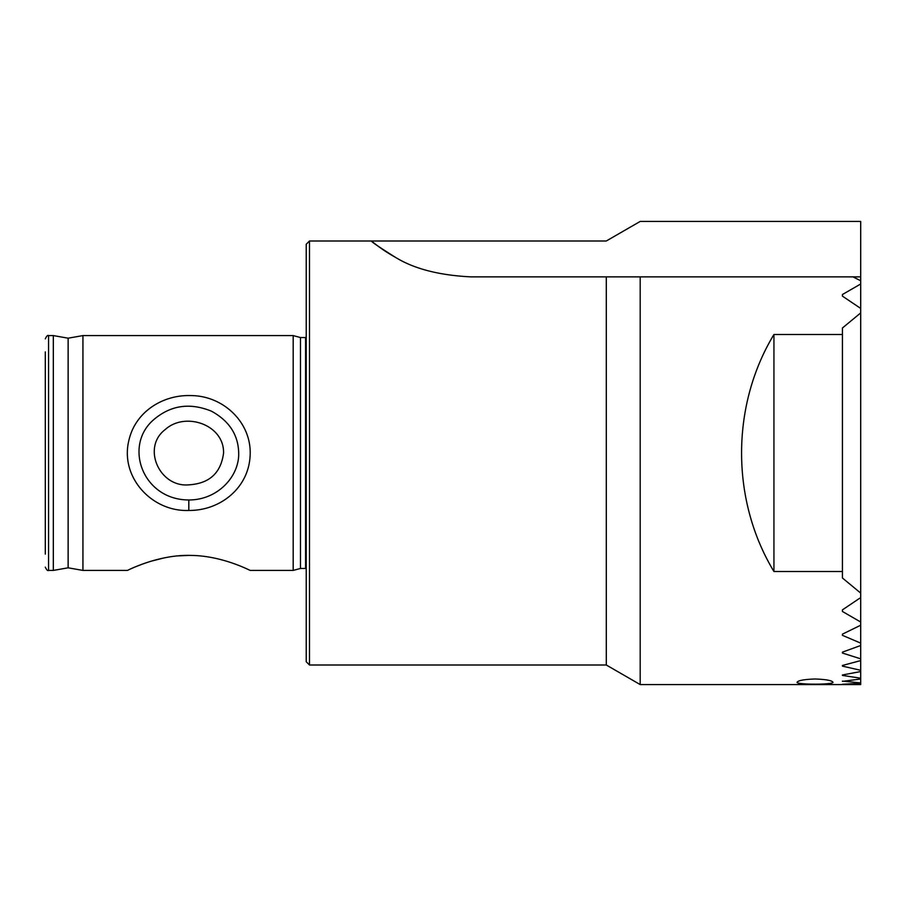 <?xml version="1.0" encoding="UTF-8"?>
<svg xmlns="http://www.w3.org/2000/svg" width="906" height="906" viewBox="0 0 906 906"><rect width="100%" height="100%" fill="white"/><g stroke="black" fill="none" stroke-linecap="round" stroke-linejoin="round"><path stroke-width="1.36" d="M306.228 244.258L306.228 661.742L309.49 665.004L309.49 240.996L306.228 244.258M852.976 276.874L471.188 276.874C439.353 275.356 414.099 268.844 395.435 257.327C379.138 247.078 371.143 241.642 371.46 240.996L606.295 240.996L640.191 221.426L860.7 221.426L860.7 280.781L852.976 276.874L860.7 276.874M860.7 684.562L842.433 684.245L860.7 683.294L860.7 684.574L640.191 684.574L640.191 276.874M842.433 577.994L842.433 328.006L860.7 312.91L860.7 593.09L842.433 577.994M842.433 609.863L860.7 597.575L860.7 622.014L842.433 611.482L842.433 609.863L842.433 611.482M860.7 308.425L842.433 296.137L842.433 294.518L860.7 283.986L860.7 312.91M842.433 296.137L842.433 294.518M842.433 635.332L842.433 634.143L860.7 625.219L860.7 643.124L842.433 635.332L842.433 634.143M842.433 653.045L842.433 652.15L860.7 645.502L860.7 658.832L842.433 653.045L842.433 652.15M842.433 666.125L842.433 665.48L860.7 660.587L860.7 670.304L842.433 666.125L842.433 665.48M842.433 674.97L860.7 671.561L860.7 678.209L842.433 675.412M842.433 681.369L860.7 679.013L860.7 682.898L842.433 681.108M842.433 571.505L773.939 571.505L773.939 334.495L842.433 334.495M860.7 280.781L860.7 283.986M860.7 678.209L860.7 679.013M860.7 670.304L860.7 671.561M860.7 658.832L860.7 660.587M860.7 643.124L860.7 645.502M860.7 622.014L860.7 625.219M860.7 593.09L860.7 597.575M773.939 571.505C730.791 500.18 730.791 405.82 773.939 334.495M815.038 678.99C825.978 679.387 831.957 680.485 832.976 682.263C834.154 684.789 795.921 684.789 797.099 682.263C798.118 680.485 804.098 679.387 815.038 678.99M45.3 554.11L45.3 453L45.3 554.11M45.3 351.89L45.3 453M48.562 335.582L53.329 335.582L53.329 570.418L48.562 570.418L48.562 335.582C47.712 334.948 46.625 336.035 45.3 338.844M53.329 335.582L68.131 338.187L68.131 567.813L53.329 570.418M68.131 338.187L82.933 335.582L293.182 335.582L293.182 570.418L250.181 570.418C250.305 570.655 222.491 555.706 191.019 555.423C158.244 554.302 127.146 570.633 127.44 570.418L82.933 570.418L68.131 567.813M135.674 566.748L142.616 564.019M150.623 561.324L164.246 557.87M177.836 555.899L188.81 555.401M82.933 335.582L82.933 570.418M188.81 510.452C219.445 510.758 247.576 488.991 250.011 457.451C252.955 423.623 224.054 395.763 191.019 395.582C162.887 394.597 135.764 411.675 129.071 439.614C119.332 476.873 151.834 512.003 188.81 510.452L188.81 499.965C142.48 499.942 123.171 445.401 153.895 419.535C170.77 405.197 189.977 402.423 211.528 411.222C229.229 420.95 238.278 434.88 238.686 453C239.422 476.284 217.746 500.089 188.81 499.965M293.182 335.582L300.486 337.542L300.486 568.458L293.182 570.418M300.486 337.542L305.571 337.542L305.571 568.458L300.486 568.458M309.49 665.004L606.295 665.004L640.191 684.574M606.295 276.874L606.295 665.004M223.567 453C220.996 472.955 209.411 483.578 188.81 484.846C159.547 487.575 141.415 447.451 165.3 429.489C185.186 411.392 224.19 424.574 223.567 453M309.49 240.996L371.46 240.996A156.557 156.557 0 0 0 395.435 257.327M48.562 570.418C47.712 571.052 46.625 569.965 45.3 567.156M305.571 568.458L306.228 568.549M305.571 337.542L306.228 337.451"/></g></svg>
